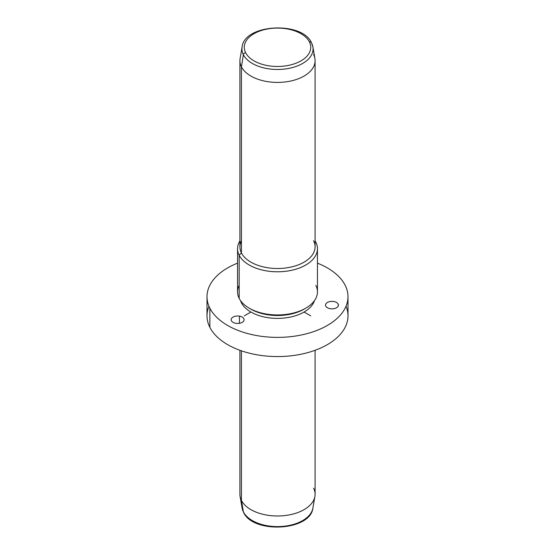 <?xml version="1.0" encoding="UTF-8"?>
<svg xmlns="http://www.w3.org/2000/svg" width="555" height="555" viewBox="0 0 555 555"><rect width="100%" height="100%" fill="white"/><g stroke="black" fill="none" stroke-linecap="round" stroke-linejoin="round"><path stroke-width="0.83" d="M239.441 316.128A6.459 3.732 180 0 1 244.089 319.708A6.459 3.732 180 0 1 235.806 323.287A6.459 3.732 180 0 1 231.164 319.708A6.459 3.732 180 0 1 239.441 316.128L239.441 323.287L239.441 316.128A6.459 3.732 0 0 0 231.428 318.653A6.459 3.732 0 0 0 235.806 323.287A6.459 3.732 0 0 0 243.825 320.755A6.459 3.732 0 0 0 239.441 316.128M345.141 285.228A70.492 40.695 0 0 0 317.446 263.153A70.492 40.695 180 0 1 345.141 285.228A70.492 40.695 180 0 1 297.348 335.733A70.492 40.695 180 0 1 209.859 308.143L209.859 327.325A70.492 40.695 180 0 1 207.008 315.871L207.008 296.682A70.492 40.695 0 0 0 209.859 308.143A70.492 40.695 0 0 0 287.525 336.968A70.492 40.695 0 0 0 347.992 296.682A70.492 40.695 0 0 0 345.141 285.228M347.992 296.682L347.992 315.871A70.492 40.695 180 0 1 287.525 356.15A70.492 40.695 180 0 1 209.859 327.325L209.859 308.143A70.492 40.695 180 0 1 237.554 263.153A70.492 40.695 0 0 0 207.008 296.682M241.425 302.794L241.425 301.795L241.425 302.794A37.594 21.707 180 0 1 240.53 300.616A37.594 21.707 0 0 0 241.425 302.794A37.594 21.707 0 0 0 279.442 318.362A37.594 21.707 0 0 0 314.47 300.616A37.594 21.707 180 0 1 279.442 318.362A37.594 21.707 180 0 1 241.425 302.794M250.111 308.677A37.594 21.707 0 0 0 304.889 308.677A37.594 21.707 180 0 1 304.084 309.156A37.594 21.707 180 0 1 250.916 309.156L249.257 308.198A39.946 23.06 0 0 0 305.743 308.198A39.946 23.06 0 0 0 315.83 285.395M239.17 285.395A39.946 23.06 0 0 0 239.17 298.382A39.946 23.06 0 0 0 249.257 308.198M317.446 248.723L317.446 291.888A39.946 23.06 180 0 1 283.182 314.713A39.946 23.06 180 0 1 239.17 298.382L239.17 255.217A39.946 23.06 0 0 0 283.182 271.548A39.946 23.06 0 0 0 317.446 248.723A39.946 23.06 0 0 0 315.83 242.23A39.946 23.06 0 0 0 315.094 240.932A39.946 23.06 180 0 1 315.83 242.23A39.946 23.06 180 0 1 288.746 270.854A39.946 23.06 180 0 1 239.17 255.217L239.17 298.382A39.946 23.06 180 0 1 237.554 291.888L237.554 248.723A39.946 23.06 0 0 0 239.17 255.217L241.425 252.913A37.594 21.707 0 0 0 288.087 267.628A37.594 21.707 0 0 0 313.575 240.697M241.425 240.697A37.594 21.707 0 0 0 241.425 252.913L239.17 255.217A39.946 23.06 180 0 1 239.906 240.932A39.946 23.06 0 0 0 237.554 248.723M315.094 241.73L315.83 242.23L315.094 241.73M315.094 60.71L315.094 246.802A37.594 21.707 180 0 1 282.849 268.287A37.594 21.707 180 0 1 241.425 252.913L241.425 66.822A37.594 21.707 0 0 0 282.849 82.195A37.594 21.707 0 0 0 315.094 60.71A37.594 21.707 0 0 0 313.575 54.598M239.906 60.71A37.594 21.707 0 0 0 241.425 66.822L241.425 252.913A37.594 21.707 180 0 1 239.906 246.802L239.906 60.71M243.374 54.716A35.569 20.535 0 0 0 284.306 69.091A35.569 20.535 0 0 0 312.888 46.891A35.569 20.535 0 0 0 311.626 43.151A2.352 1.838 153.1 0 0 311.494 42.728A2.352 1.838 153.1 0 0 309.399 41.875A2.352 1.838 -26.9 0 1 311.494 42.728L312.888 46.891A35.569 20.535 180 0 1 284.306 69.091A35.569 20.535 180 0 1 243.374 54.716L241.425 66.822L243.374 54.716A2.352 1.838 -26.9 0 1 245.601 52.683A33.238 19.189 0 0 0 286.859 65.698A33.238 19.189 0 0 0 309.399 41.875A33.238 19.189 0 0 0 268.141 28.867A33.238 19.189 0 0 0 245.601 52.683A2.352 1.838 153.1 0 0 243.374 54.716A35.569 20.535 180 0 1 242.112 46.891A35.569 20.535 0 0 0 243.374 54.716M312.888 46.891L314.907 58.553A37.594 21.707 180 0 1 284.694 82.015A37.594 21.707 180 0 1 241.425 66.822A37.594 21.707 180 0 1 240.093 58.553L242.112 46.891C244.616 23.9 302.142 21.041 311.494 42.728M245.601 52.683A33.238 19.189 180 0 1 268.141 28.867A33.238 19.189 180 0 1 309.399 41.875A33.238 19.189 180 0 1 286.859 65.698A33.238 19.189 180 0 1 245.601 52.683M315.094 350.295L315.094 494.29A37.594 21.707 180 0 1 282.849 515.775A37.594 21.707 180 0 1 241.425 500.402L241.425 350.836L241.425 500.402L243.374 511.849L241.425 500.402A37.594 21.707 0 0 1 240.093 496.447L242.112 508.109A35.569 20.535 0 0 0 243.374 511.849A2.352 1.838 153.1 0 0 243.506 512.272A2.352 1.838 -26.9 0 1 243.374 511.849A35.569 20.535 0 0 0 280.802 526.515A35.569 20.535 0 0 0 312.888 508.109A35.569 20.535 180 0 1 280.802 526.515A35.569 20.535 180 0 1 243.374 511.849A35.569 20.535 180 0 1 242.112 508.109L243.506 512.272C252.858 533.959 310.384 531.1 312.888 508.109L314.907 496.447A37.594 21.707 0 0 0 313.575 488.178M239.906 350.295L239.906 494.29A37.594 21.707 180 0 0 241.425 500.402A37.594 21.707 0 0 0 280.99 515.9A37.594 21.707 0 0 0 314.907 496.447M338.252 304.23A6.459 3.732 0 0 0 330.447 301.483A6.459 3.732 0 0 0 325.688 305.992A6.459 3.732 0 0 0 333.493 308.74A6.459 3.732 0 0 0 338.252 304.23L338.252 305.992L338.252 304.23A6.459 3.732 180 0 1 338.432 305.111A6.459 3.732 180 0 1 332.736 308.816A6.459 3.732 180 0 1 325.688 305.992A6.459 3.732 180 0 1 325.507 305.111A6.459 3.732 180 0 1 331.203 301.407A6.459 3.732 180 0 1 338.252 304.23M208.999 306.277A70.492 40.695 0 0 0 209.859 327.325A70.492 40.695 0 0 0 295.739 355.179A70.492 40.695 0 0 0 346.001 306.277M250.916 312.035L244.269 315.871M304.084 312.035L310.731 315.871M305.743 308.198L304.084 309.156"/></g></svg>
